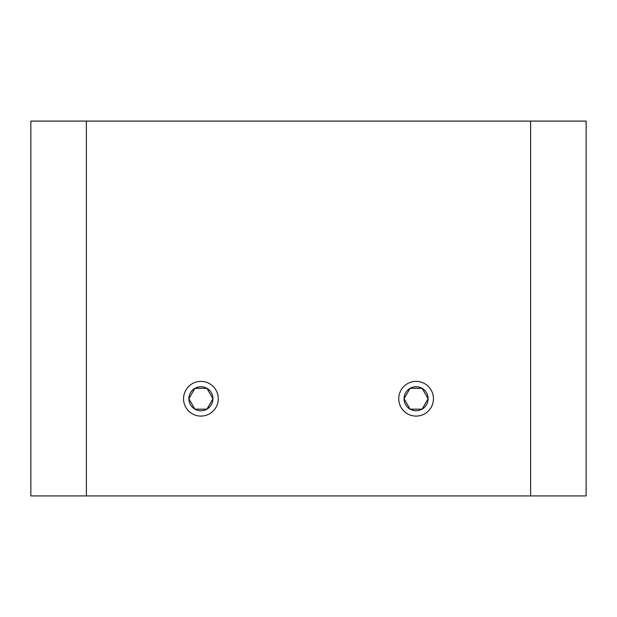 <?xml version="1.0" encoding="UTF-8"?>
<svg xmlns="http://www.w3.org/2000/svg" width="617" height="617" viewBox="0 0 617 617"><rect width="100%" height="100%" fill="white"/><g stroke="black" fill="none" stroke-linecap="round" stroke-linejoin="round"><path stroke-width="0.93" d="M416.089 381.383A17.353 17.353 0 0 0 398.736 398.736A17.353 17.353 0 0 0 416.089 416.089A17.353 17.353 0 0 0 433.442 398.736A17.353 17.353 0 0 0 416.089 381.383M200.911 381.383A17.353 17.353 0 0 0 183.558 398.736A17.353 17.353 0 0 0 200.911 416.089A17.353 17.353 0 0 0 218.264 398.736A17.353 17.353 0 0 0 200.911 381.383M86.38 495.914L586.15 495.914L586.15 121.086L30.85 121.086L30.85 495.914L86.38 495.914L86.38 121.086M422.097 388.324L410.081 388.324L422.097 388.324L410.081 388.324L404.066 398.736L410.081 409.148L422.097 409.148A12.024 12.024 0 0 0 422.097 388.324L428.113 398.736L422.097 388.324A12.024 12.024 0 0 0 410.081 388.324L404.066 398.736A12.024 12.024 0 0 0 410.081 409.148L404.551 399.569M422.097 409.148L428.113 398.736L422.097 409.148A12.024 12.024 0 0 1 410.081 409.148L422.097 409.148M410.081 388.324A12.024 12.024 0 0 0 404.066 398.736L410.081 388.324A12.024 12.024 0 0 0 407.143 390.7M206.919 388.324L194.903 388.324L206.919 388.324L194.903 388.324L188.887 398.736L194.903 409.148L206.919 409.148A12.024 12.024 0 0 0 206.919 388.324L212.934 398.736L206.919 388.324A12.024 12.024 0 0 0 194.903 388.324L188.887 398.736A12.024 12.024 0 0 0 194.903 409.148L189.373 399.569M206.919 409.148L212.934 398.736L206.919 409.148A12.024 12.024 0 0 1 194.903 409.148L206.919 409.148M194.903 388.324A12.024 12.024 0 0 0 188.887 398.736L194.903 388.324A12.024 12.024 0 0 0 191.964 390.7M188.887 398.736L194.903 409.148L205.446 409.148M426.632 401.305L423.594 406.564M404.066 398.736L410.081 409.148L420.624 409.148M530.62 495.914L530.62 121.086"/></g></svg>
